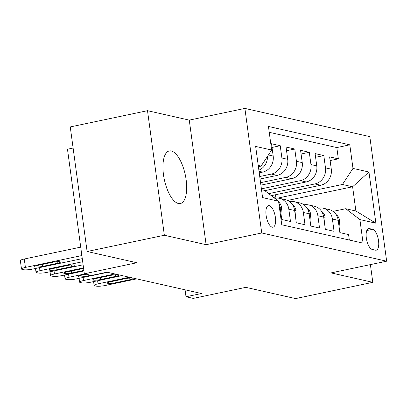 <?xml version="1.0" encoding="UTF-8"?>
<svg xmlns="http://www.w3.org/2000/svg" width="407" height="407" viewBox="0 0 407 407"><rect width="100%" height="100%" fill="white"/><g stroke="black" fill="none" stroke-linecap="round" stroke-linejoin="round"><path stroke-width="0.61" d="M178.363 203.49A26.867 10.735 78.1 0 0 180.347 203.525A26.867 10.735 78.1 0 0 185.775 177.406A26.867 10.735 78.1 0 0 171.261 150.972A26.867 10.735 78.1 0 0 169.281 150.941A26.867 10.735 78.1 0 0 163.848 177.055A26.867 10.735 78.1 0 0 178.363 203.49M272.212 227.187A11.025 4.406 78.1 0 0 273.026 227.203A11.025 4.406 78.1 0 0 275.254 216.488A11.025 4.406 78.1 0 0 269.297 205.642A11.025 4.406 78.1 0 0 268.488 205.627A11.025 4.406 78.1 0 0 266.259 216.341A11.025 4.406 78.1 0 0 272.212 227.187M73.112 148.046L67.481 149.232L84.325 273.794L91.585 275.437L107.036 272.186L201.455 293.513L186.004 296.764L193.269 298.402L245.797 287.347L295.548 298.585L372.792 282.331L370.395 264.616M147.507 110.684L70.258 126.938L87.103 251.506L164.352 235.251L206.11 244.683L261.732 232.977L244.887 108.415L189.27 120.116L147.507 110.684L164.352 235.251M261.732 232.977L386.65 261.197L369.81 136.63L244.887 108.415M279.344 207.046L280.102 207.214L281.766 219.505L290.481 221.474L288.817 209.183L294.632 210.495A13.777 12.424 -77.3 0 0 285.307 199.659L279.497 198.346A13.777 12.424 102.7 0 1 288.817 209.183M294.632 210.495L296.291 222.787L305.006 224.756L303.347 212.464L309.157 213.777A13.777 12.424 -77.3 0 0 299.832 202.94L294.022 201.628A13.777 12.424 102.7 0 1 303.347 212.464M309.157 213.777L310.816 226.068L319.531 228.037L317.872 215.746L323.682 217.058A13.777 12.424 -77.3 0 0 314.357 206.222L308.547 204.909A13.777 12.424 102.7 0 1 317.872 215.746M323.682 217.058L325.341 229.35L334.061 231.313L332.397 219.027A13.777 12.424 -77.3 0 0 323.072 208.191A13.777 12.424 -77.3 0 0 318.513 208.104M271.296 195.64L320.752 185.236A13.777 12.424 -77.3 0 0 331.288 169.17L329.624 156.878L338.344 158.847L330.128 160.577M268.701 193.651L314.937 183.923A13.777 12.424 -77.3 0 0 325.478 167.857L323.814 155.566L315.603 157.295M323.814 155.566L315.099 153.597L316.763 165.888A13.777 12.424 -77.3 0 1 306.222 181.954L264.804 190.669M260.897 185.154L291.697 178.673A13.777 12.424 -77.3 0 0 302.238 162.607L300.575 150.315L309.289 152.284L301.073 154.014M260.063 178.994L277.172 175.392A13.777 12.424 -77.3 0 0 287.713 159.325L286.05 147.034L294.765 149.003L286.548 150.732M259.228 172.827L262.647 172.11A13.777 12.424 -77.3 0 0 273.183 156.044L271.525 143.757L280.24 145.721L272.024 147.451M372.624 229.304L369.424 228.581A10.679 4.268 78.1 0 0 368.64 228.571A10.679 4.268 78.1 0 0 366.478 238.95A10.679 4.268 78.1 0 0 372.247 249.455L375.442 250.178A10.679 4.268 78.1 0 0 376.231 250.193A10.679 4.268 78.1 0 0 378.388 239.809A10.679 4.268 78.1 0 0 372.624 229.304L366.793 230.53M261.508 189.693L264.377 190.339L278.556 201.206L281.741 224.771L363.085 243.142L359.9 219.577L345.721 208.71L333.033 211.381M278.556 201.206L262.576 197.593L255.657 146.423L271.637 150.03L268.452 126.465L349.796 144.836L352.981 168.406L368.961 172.013L375.88 223.189L359.9 219.577M259.727 176.526L271.362 174.079L277.172 175.392M260.561 182.687L285.887 177.36L291.697 178.673M261.396 188.853L300.412 180.642L306.222 181.954M338.344 158.847L336.818 147.568L269.241 132.306M280.24 145.721L281.898 158.013A13.777 12.424 102.7 0 1 271.362 174.079M294.765 149.003L296.428 161.294A13.777 12.424 102.7 0 1 285.887 177.36M309.289 152.284L310.953 164.576A13.777 12.424 102.7 0 1 300.412 180.642M349.318 240.033L348.585 234.595L339.87 232.626L338.207 220.34A13.777 12.424 -77.3 0 0 328.881 209.503L323.072 208.191M345.721 208.71L355.886 211.009L352.61 186.767L342.445 184.473L352.981 168.406M287.607 200.448L352.61 186.767L368.961 172.013M277.716 198.092L342.445 184.473M84.325 273.794L136.854 262.744L87.103 251.506M386.65 261.197L331.033 272.899L372.792 282.331M185.063 289.809L186.004 296.764M258.394 166.667L261.101 166.097L258.231 165.451M336.818 147.568L349.796 144.836M275.508 194.755L275.931 198.123M275.966 198.112L274.053 197.685M303.988 204.823A13.777 12.424 102.7 0 1 308.547 204.909M289.458 201.541A13.777 12.424 102.7 0 1 294.022 201.628M274.934 198.26A13.777 12.424 102.7 0 1 279.497 198.346M280.102 207.214A13.777 12.424 -77.3 0 0 278.78 202.854M276.551 199.669A13.777 12.424 -77.3 0 0 273.692 197.476M271.637 150.03L261.101 166.097M267.506 156.334A13.777 12.424 102.7 0 1 258.872 170.177M355.886 211.009L375.88 223.189M206.11 244.683L189.27 120.116M339.072 226.735L339.606 220.416A9.127 8.232 -77.3 0 0 336.06 214.545M136.655 278.876L105.301 285.475A6.888 1.135 172.3 0 1 96.215 286.116L94.765 285.79A6.888 1.135 172.3 0 1 94.119 285.409A6.888 1.135 172.3 0 1 98.036 283.832L129.39 277.233M115.115 282.834A5.51 0.911 -7.7 0 1 107.331 283.048A5.51 0.911 -7.7 0 1 110.47 281.786L125.3 278.668A5.51 0.911 -7.7 0 1 133.084 278.454A5.51 0.911 -7.7 0 1 129.95 279.716L115.115 282.834L114.85 280.866M324.547 223.453L325.081 217.135A9.127 8.232 -77.3 0 0 321.53 211.264M122.131 275.595L90.776 282.193A6.888 1.135 172.3 0 1 81.69 282.834L80.24 282.509A6.888 1.135 172.3 0 1 79.589 282.132A6.888 1.135 172.3 0 1 83.511 280.55L114.866 273.952M100.59 279.558A5.51 0.911 -7.7 0 1 92.806 279.767A5.51 0.911 -7.7 0 1 95.945 278.505L110.775 275.386A5.51 0.911 -7.7 0 1 118.559 275.173A5.51 0.911 -7.7 0 1 115.425 276.434L100.59 279.558L100.326 277.584M310.022 220.172L310.556 213.853A9.127 8.232 -77.3 0 0 307.005 207.982M107.606 272.314L76.251 278.912A6.888 1.135 172.3 0 1 67.165 279.553L65.71 279.227A6.888 1.135 172.3 0 1 65.064 278.851A6.888 1.135 172.3 0 1 68.987 277.269L84.89 273.921M90.847 275.269L86.065 276.277A5.51 0.911 -7.7 0 1 78.281 276.49A5.51 0.911 -7.7 0 1 81.415 275.224L86.198 274.216M295.492 216.89L296.026 210.572A9.127 8.232 -77.3 0 0 292.48 204.706M83.939 270.955L61.722 275.631A6.888 1.135 172.3 0 1 52.64 276.272L51.185 275.946A6.888 1.135 172.3 0 1 50.539 275.57A6.888 1.135 172.3 0 1 54.462 273.987L83.527 267.872M83.867 270.401L71.54 272.995A5.51 0.911 -7.7 0 1 63.757 273.209A5.51 0.911 -7.7 0 1 66.89 271.942L81.726 268.824A5.51 0.911 -7.7 0 1 83.608 268.493M280.967 213.609L281.502 207.29A9.127 8.232 -77.3 0 0 278.658 201.969M83.109 264.794L47.197 272.349A6.888 1.135 172.3 0 1 38.116 272.995L36.661 272.665A6.888 1.135 172.3 0 1 36.014 272.288A6.888 1.135 172.3 0 1 39.937 270.706L82.692 261.711M57.016 269.714A5.51 0.911 -7.7 0 1 49.227 269.927A5.51 0.911 -7.7 0 1 52.366 268.661L67.196 265.542A5.51 0.911 -7.7 0 1 74.985 265.328A5.51 0.911 -7.7 0 1 71.846 266.59L57.016 269.714L56.746 267.74M82.275 258.628L32.672 269.068A6.888 1.135 172.3 0 1 23.586 269.714L22.136 269.383A6.888 1.135 172.3 0 1 21.49 269.007A6.888 1.135 172.3 0 1 25.412 267.43L81.858 255.55M80.718 247.13L24.272 259.01L25.412 267.43M42.491 266.432A5.51 0.911 -7.7 0 1 34.702 266.646A5.51 0.911 -7.7 0 1 37.841 265.384L52.671 262.261A5.51 0.911 -7.7 0 1 60.46 262.047A5.51 0.911 -7.7 0 1 57.321 263.309L42.491 266.432L42.221 264.458M21.49 269.007L20.35 260.592A6.888 1.135 -7.7 0 1 24.272 259.01M259.02 171.291L262.647 172.11M314.937 183.923L320.752 185.236M325.478 167.857L331.288 169.17M268.401 154.965L273.183 156.044M281.898 158.013L287.713 159.325M296.428 161.294L302.238 162.607M310.953 164.576L316.763 165.888M332.397 219.027L338.207 220.34M367.923 228.902L369.424 228.581M97.624 280.749L98.036 283.832M338.197 220.258L339.591 220.574M129.95 279.716L129.726 278.067M83.094 277.472L83.511 280.55M323.672 216.977L325.066 217.292M115.425 276.434L115.201 274.786M68.569 274.191L68.987 277.269M309.147 213.695L310.541 214.011M86.065 276.277L85.801 274.303M54.045 270.909L54.462 273.987M294.617 210.414L296.016 210.734M71.54 272.995L71.276 271.021M39.52 267.628L39.937 270.706M280.092 207.138L281.491 207.453M71.846 266.59L71.622 264.942M57.321 263.309L57.097 261.66M93.6 281.598L94.119 285.409M79.075 278.317L79.589 282.132M64.55 275.035L65.064 278.851M50.025 271.754L50.539 275.57M35.495 268.472L36.014 272.288"/></g></svg>
